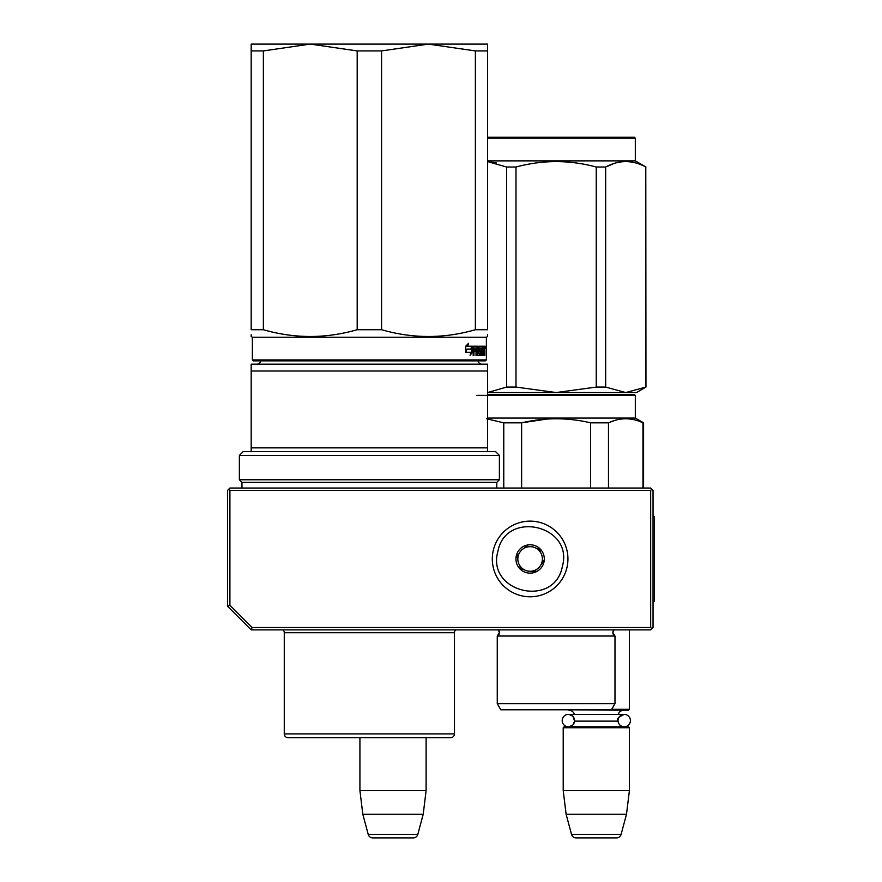 <?xml version="1.0" encoding="UTF-8"?>
<svg xmlns="http://www.w3.org/2000/svg" width="882" height="882" viewBox="0 0 882 882"><rect width="100%" height="100%" fill="white"/><g stroke="black" fill="none" stroke-linecap="round" stroke-linejoin="round"><path stroke-width="1.32" d="M251.183 629.88L252.153 627.51L229.904 605.261L227.534 606.232L251.183 629.88L650.673 629.88L651.864 628.69L650.673 627.51L650.673 490.403L651.864 489.223L653.044 490.403L653.044 627.51L651.864 628.69M252.153 627.51L650.673 627.51M227.534 606.232L227.534 490.403L228.725 489.223L229.904 490.403L650.673 490.403M229.904 605.261L229.904 490.403M651.864 489.223L650.673 488.044L229.904 488.044L228.725 489.223M359.922 790.625L426.105 790.625L426.105 737.672L450.691 737.672A3.782 3.782 -44.4 0 0 454.473 733.89A3.782 3.782 -44.4 0 1 450.691 737.672L288.05 737.672A3.782 3.782 44.4 0 1 284.269 733.89L454.473 733.89L454.473 632.714A3.782 3.782 -136.5 0 1 455.751 629.88A3.782 3.782 -136.5 0 0 454.473 632.714L284.269 632.714A3.782 3.782 136.8 0 0 282.99 629.88A3.782 3.782 136.8 0 1 284.269 632.714L284.269 733.89A3.782 3.782 44.4 0 0 288.05 737.672L359.922 737.672L359.922 790.625L362.822 814.262L368.213 834.394A4.73 4.73 34.1 0 0 372.777 837.9L413.239 837.9A4.73 4.73 -34.1 0 0 417.814 834.394L368.213 834.394M426.105 790.625L423.206 814.262L362.822 814.262M423.206 814.262L417.814 834.394M629.406 629.88L629.406 709.304L611.711 709.304M629.406 709.304L628.458 710.253L563.686 709.778M574.579 720.605A6.196 6.196 90 0 0 568.394 714.409L574.358 714.409A5.678 5.678 121.9 0 0 568.89 710.253M618.062 720.065A6.196 6.196 -90 0 1 624.224 714.409L618.26 714.409A5.678 5.678 -122 0 1 623.728 710.253M573.168 716.669L574.557 721.123A5.678 5.678 48 0 0 574.557 721.123L618.062 721.123A5.678 5.678 -48 0 1 618.062 721.123A6.196 6.196 -90 0 0 624.224 726.801A6.196 6.196 -90 0 0 630.421 720.605A6.196 6.196 -90 0 0 624.224 714.409L568.394 714.409A6.196 6.196 90 0 0 562.198 720.605A6.196 6.196 90 0 0 568.394 726.801A6.196 6.196 90 0 0 574.568 721.123L573.135 724.585M563.212 727.738L629.406 727.738L628.458 726.801L564.16 726.801L563.212 727.738L563.212 790.625L566.112 814.262L571.514 834.394A4.73 4.73 34.1 0 0 576.078 837.9L616.54 837.9A4.73 4.73 -34.1 0 0 621.104 834.394L571.514 834.394M629.406 727.738L629.406 790.625L563.212 790.625M629.406 790.625L626.496 814.262L566.112 814.262M626.496 814.262L621.104 834.394M562.352 566.476C554.646 608.525 486.191 592.55 497.889 551.437C505.595 509.399 574.039 525.363 562.352 566.476M566.95 567.556A37.827 37.827 0 0 1 521.527 595.791A37.827 37.827 0 0 1 493.292 550.368A37.827 37.827 0 0 1 538.715 522.122A37.827 37.827 0 0 1 566.95 567.556A37.827 37.827 0 0 1 521.527 595.791A37.827 37.827 0 0 1 493.292 550.368A37.827 37.827 0 0 1 538.715 522.122A37.827 37.827 0 0 1 566.95 567.556M516.312 555.737A14.178 14.178 0 0 1 533.345 545.142A14.178 14.178 0 0 1 543.929 562.187A14.178 14.178 0 0 1 526.896 572.771A14.178 14.178 0 0 1 516.312 555.737M542.893 560.368L543.411 562.066L541.052 564.579A12.293 12.293 0 0 1 536.432 569.507L534.084 572.021L530.721 571.238A12.293 12.293 0 0 1 524.151 569.706L520.788 568.923L519.785 565.616A12.293 12.293 0 0 1 517.833 559.155L516.83 555.858L518.043 554.558M542.198 563.355L541.052 564.579A12.293 12.293 0 0 0 540.446 552.297L539.96 550.699M539.453 549.001L540.446 552.297A12.293 12.293 0 0 0 536.091 548.218L539.453 549.001M537.733 548.593L536.091 548.218A12.293 12.293 0 0 0 529.52 546.686L527.888 546.3M526.157 545.903L529.52 546.686A12.293 12.293 0 0 0 523.798 548.417L526.157 545.903M524.955 547.193L523.798 548.417A12.293 12.293 0 0 0 517.833 559.155L517.337 557.556M535.286 570.731L536.432 569.507A12.293 12.293 0 0 1 530.721 571.238L532.353 571.613M522.508 569.32L524.151 569.706A12.293 12.293 0 0 1 519.785 565.616L520.27 567.225M357.188 50.924L310.376 44.1L428.376 44.1L381.564 50.924L357.188 50.924L357.188 329.714C325.91 338.743 294.643 338.743 263.365 329.714L263.365 50.924L251.183 50.924L251.183 44.1L310.177 44.1L263.365 50.924M428.376 44.1L475.376 50.924L475.376 329.714C444.109 338.743 412.831 338.743 381.564 329.714L357.188 329.714M381.564 329.714L381.564 50.924M428.575 44.1L487.57 44.1L487.57 329.714C487.57 338.743 487.57 338.743 487.57 329.714L475.376 329.714M263.365 329.714L251.183 329.714L251.183 50.924M251.183 329.714C251.183 338.743 251.183 338.743 251.183 329.714M486.39 359.922L485.442 360.859L253.31 360.859L252.362 359.922L486.39 359.922L486.39 337.222L252.362 337.222L251.183 336.538L251.183 334.763M487.57 334.675L487.57 336.538L486.39 337.222M475.376 50.924L487.57 50.924M485.365 347.387L485.199 348.566L485.265 347.387M484.714 346.207L484.835 346.935L483.898 346.935L483.777 346.207L484.714 346.207M484.835 355.523L484.835 346.935M484.527 355.523L484.394 351.455L483.766 351.455M483.766 346.207L483.7 353.77L482.476 353.484L482.476 351.455L483.259 351.455L482.476 348.236L483.457 347.96L483.457 346.207L478.893 346.207L478.639 350.727L479.984 351.455L479.984 353.77L478.176 353.484L477.912 346.207L473.491 346.207L473.16 355.523L473.954 355.523L473.954 351.455L475.729 351.455L475.729 349.702L473.954 349.702L474.086 347.96L476.026 347.96L476.026 355.523L476.732 355.523L476.732 351.455L477.636 351.455L477.912 355.523L480.414 355.523L480.646 350.441L479.367 349.702L479.367 347.96L480.988 347.96L480.988 355.523L481.495 347.96L482.189 355.523L483.909 355.523L484.064 351.455M471.65 349.096L472.465 346.207L467.692 346.207L468.629 343.23L465.674 346.251L465.674 352.304L466.743 349.096L471.65 349.096M465.894 352.304L470.911 352.304L470.051 355.237L472.642 352.216L472.642 346.207L471.749 349.426L466.854 349.426L465.894 352.304M483.898 347.96L483.898 346.935M484.648 350.65L483.766 350.65M483.898 349.57L483.898 351.742M484.064 354.785L483.127 354.785L483.127 353.77M483.127 354.785L482.983 355.523M479.367 347.96L478.639 347.96M479.367 349.702L478.639 349.702M479.521 349.702L479.753 351.455M480.646 354.785L479.753 354.785L479.753 353.77M479.753 354.785L479.521 355.523M476.732 351.455L476.026 351.455M474.086 347.96L473.237 347.96L473.954 348.236M473.954 349.702L473.16 349.702M474.869 351.455L474.869 349.702M473.954 351.455L473.16 351.455M477.03 346.207L477.305 347.96M477.305 351.455L477.305 349.702M478.287 353.77L477.636 353.77M482.531 347.96L482.531 346.207M482.553 347.96L481.991 347.96M482.344 351.455L482.344 349.702M482.553 353.77L481.991 353.77M470.834 349.096L471.627 346.207M466.743 349.096L465.674 349.967M467.692 346.207L466.898 346.207L467.438 344.476M472.642 352.216L471.815 352.216L471.815 349.206M470.47 353.814L471.815 352.216M485.133 346.549L485.276 348.214L485.078 346.549M485.232 348.214L485.166 347.618M485.078 348.214L485.166 347.486M484.064 349.702L484.483 347.96L483.766 349.702M476.026 349.702L477.636 349.702L477.526 347.96L476.026 348.236M476.732 349.702L476.732 348.236M476.842 347.96L476.026 347.96M364.905 737.672L366.989 737.672M260.609 360.859A3.782 3.782 49.8 0 1 256.849 364.178M478.143 360.859A3.782 3.782 -49.6 0 0 481.892 364.178M487.57 371.002L251.183 371.002L251.183 364.178L487.57 364.178L487.57 447.858L251.183 447.858L251.183 451.639L243.145 451.639L239.364 455.421L499.388 455.421L495.607 451.639L487.57 451.639L487.57 447.858M251.183 447.858L251.183 371.002L251.183 451.639L487.57 451.639M241.955 488.044L241.955 482.366L239.364 479.764L499.388 479.764L499.388 455.421M239.364 479.764L239.364 455.421M241.955 482.366L496.787 482.366L499.388 479.764M496.787 488.044L496.787 482.366M448.53 737.672L443.69 737.672M312.25 737.672L308.744 737.672L312.25 737.672M295.062 737.672L290.707 737.672M373.836 737.672L372.59 737.672M448.034 737.672L444.748 737.672M521.957 709.778L526.19 709.778M487.57 394.43L491.847 394.43M633.43 394.43L490.293 394.43M487.57 395.379L635.316 395.379L635.316 418.068L643.584 422.842L643.584 488.044M608.481 488.044L608.481 422.842C619.98 417.429 631.479 417.429 642.978 422.842L643.584 422.842M590.62 488.044L590.62 422.842L608.481 422.842L614.07 420.659M490.194 394.43L617.543 394.43M603.343 394.43L586.706 394.43M476.93 395.379L487.537 395.379M487.57 418.068L635.316 418.068M546.994 419.049L521.626 422.842C544.624 417.429 567.622 417.429 590.62 422.842M486.522 418.752L503.765 422.842L521.626 422.842L521.626 488.044M642.978 488.044L642.978 422.842M503.765 488.044L503.765 422.842M614.986 703.627L614.986 636.021L612.858 632.626A3.782 3.782 0 0 1 613.96 629.946L612.858 632.626A3.782 3.782 0 0 0 614.986 636.021L497.261 636.021A3.782 3.782 0 0 0 498.286 629.946L499.388 632.626L497.261 636.021L497.261 703.627L614.986 703.627L611.435 709.778L500.811 709.778L497.261 703.627M590.102 709.778L586.122 709.778M596.243 387.077L605.669 387.077L625.724 392.545L636.495 392.545L645.955 387.077L625.724 392.545L556.123 392.545L596.243 387.077L596.243 167.018C569.496 159.807 542.75 159.807 516.003 167.018L506.577 167.018L506.577 387.077L516.003 387.077L516.003 167.018M487.57 138.187L635.316 138.187L634.367 137.239L487.57 137.239M645.789 387.077L645.789 167.018L645.955 387.077M605.669 387.077L605.669 167.018C619.043 159.807 632.416 159.807 645.789 167.018M614.291 163.402L605.857 166.919M519.84 392.545L556.123 392.545L487.57 392.545L506.577 387.077M592.406 392.545L556.123 392.545L516.003 387.077M496.235 162.894L487.57 161.571L506.577 167.018M596.243 167.018L605.669 167.018M645.955 167.018L635.316 160.877L487.57 160.877M566.74 394.43L514.404 394.43M635.316 395.379L634.279 394.43M621.876 394.43L595.24 394.43M653.044 516.411L654.466 516.411L654.466 601.513L653.044 601.513M479.268 348.236L478.639 348.236M479.268 349.426L478.639 349.426M480.646 350.441L479.753 350.441M478.176 346.935L477.305 346.935M498.209 629.88L614.037 629.88M624.224 714.409C618.536 717 616.474 719.073 618.028 720.605C618.403 724.365 620.465 726.426 624.224 726.801M572.683 725.07L569.32 726.724M572.705 716.151L569.331 714.486M253.31 360.859L252.362 359.922L252.362 337.222L251.183 336.538M485.199 346.207L484.262 346.207M635.316 160.877L635.316 138.187"/></g></svg>

